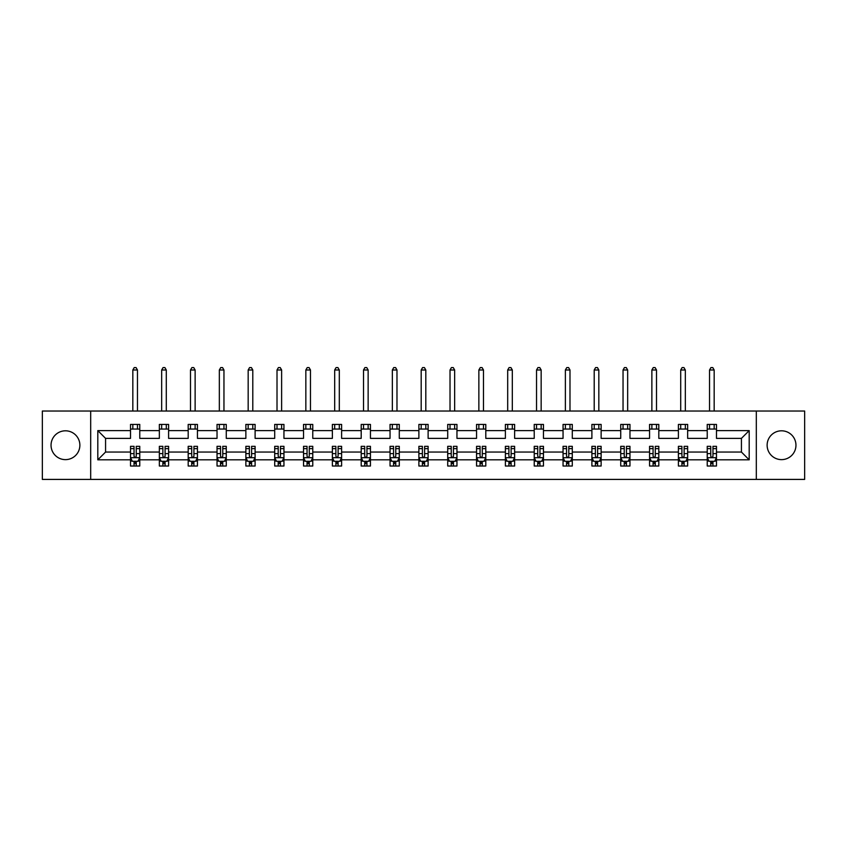 <?xml version="1.0" encoding="UTF-8"?>
<svg xmlns="http://www.w3.org/2000/svg" width="847" height="847" viewBox="0 0 847 847"><rect width="100%" height="100%" fill="white"/><g stroke="black" fill="none" stroke-linecap="round" stroke-linejoin="round"><path stroke-width="1.27" d="M781.548 430.805A14.42 14.42 0 0 0 767.128 445.215A14.42 14.42 0 0 0 781.548 459.635A14.42 14.42 0 0 0 795.958 445.215A14.42 14.42 0 0 0 781.548 430.805M65.452 430.805A14.42 14.42 0 0 0 51.042 445.215A14.42 14.42 0 0 0 65.452 459.635A14.42 14.42 0 0 0 79.872 445.215A14.42 14.42 0 0 0 65.452 430.805M756.318 479.413L804.65 479.413L804.65 411.028L756.318 411.028L756.318 479.413L90.682 479.413L90.682 411.028L42.35 411.028L42.35 479.413L90.682 479.413M716.477 459.826L716.477 452.054L741.432 452.054L749.193 459.826L716.477 459.826L716.477 466.019L712.962 466.019L712.962 461.297M756.318 411.028L90.682 411.028M707.234 459.826L687.648 459.826L687.648 452.054L707.234 452.054L707.234 466.019L716.477 466.019L716.477 461.075L714.741 461.075M687.648 459.826L687.648 466.019L684.132 466.019L684.132 461.297M678.405 459.826L658.807 459.826L658.807 452.054L678.405 452.054L678.405 466.019L687.648 466.019L687.648 461.075L685.901 461.075M658.807 459.826L658.807 466.019L655.292 466.019L655.292 461.297M649.564 459.826L629.967 459.826L629.967 452.054L649.564 452.054L649.564 466.019L658.807 466.019L658.807 461.075L657.071 461.075M629.967 459.826L629.967 466.019L626.462 466.019L626.462 461.297M620.735 459.826L601.137 459.826L601.137 452.054L620.735 452.054L620.735 466.019L629.967 466.019L629.967 461.075L628.23 461.075M601.137 459.826L601.137 466.019L597.622 466.019L597.622 461.297M591.894 459.826L572.297 459.826L572.297 452.054L591.894 452.054L591.894 466.019L601.137 466.019L601.137 461.075L599.401 461.075M572.297 459.826L572.297 466.019L568.792 466.019L568.792 461.297M563.054 459.826L543.467 459.826L543.467 452.054L563.054 452.054L563.054 466.019L572.297 466.019L572.297 461.075L570.56 461.075M543.467 459.826L543.467 466.019L539.952 466.019L539.952 461.297M534.224 459.826L514.627 459.826L514.627 452.054L534.224 452.054L534.224 466.019L543.467 466.019L543.467 461.075L541.731 461.075M514.627 459.826L514.627 466.019L511.112 466.019L511.112 461.297M505.384 459.826L485.797 459.826L485.797 452.054L505.384 452.054L505.384 466.019L514.627 466.019L514.627 461.075L512.89 461.075M485.797 459.826L485.797 466.019L482.282 466.019L482.282 461.297M476.554 459.826L456.957 459.826L456.957 452.054L476.554 452.054L476.554 466.019L485.797 466.019L485.797 461.075L484.05 461.075M456.957 459.826L456.957 466.019L453.441 466.019L453.441 461.297M447.714 459.826L428.116 459.826L428.116 452.054L447.714 452.054L447.714 466.019L456.957 466.019L456.957 461.075L455.22 461.075M428.116 459.826L428.116 466.019L424.612 466.019L424.612 461.297M418.884 459.826L399.286 459.826L399.286 452.054L418.884 452.054L418.884 466.019L428.116 466.019L428.116 461.075L426.38 461.075M399.286 459.826L399.286 466.019L395.771 466.019L395.771 461.297M390.043 459.826L370.446 459.826L370.446 452.054L390.043 452.054L390.043 466.019L399.286 466.019L399.286 461.075L397.55 461.075M370.446 459.826L370.446 466.019L366.942 466.019L366.942 461.297M361.203 459.826L341.616 459.826L341.616 452.054L361.203 452.054L361.203 466.019L370.446 466.019L370.446 461.075L368.71 461.075M341.616 459.826L341.616 466.019L338.101 466.019L338.101 461.297M332.373 459.826L312.776 459.826L312.776 452.054L332.373 452.054L332.373 466.019L341.616 466.019L341.616 461.075L339.88 461.075M312.776 459.826L312.776 466.019L309.261 466.019L309.261 461.297M303.533 459.826L283.946 459.826L283.946 452.054L303.533 452.054L303.533 466.019L312.776 466.019L312.776 461.075L311.04 461.075M283.946 459.826L283.946 466.019L280.431 466.019L280.431 461.297M274.703 459.826L255.106 459.826L255.106 452.054L274.703 452.054L274.703 466.019L283.946 466.019L283.946 461.075L282.21 461.075M255.106 459.826L255.106 466.019L251.591 466.019L251.591 461.297M245.863 459.826L226.265 459.826L226.265 452.054L245.863 452.054L245.863 466.019L255.106 466.019L255.106 461.075L253.369 461.075M226.265 459.826L226.265 466.019L222.761 466.019L222.761 461.297M217.033 459.826L197.436 459.826L197.436 452.054L217.033 452.054L217.033 466.019L226.265 466.019L226.265 461.075L224.529 461.075M197.436 459.826L197.436 466.019L193.921 466.019L193.921 461.297M188.193 459.826L168.595 459.826L168.595 452.054L188.193 452.054L188.193 466.019L197.436 466.019L197.436 461.075L195.699 461.075M168.595 459.826L168.595 466.019L165.091 466.019L165.091 461.297M159.352 459.826L139.766 459.826L139.766 452.054L159.352 452.054L159.352 466.019L168.595 466.019L168.595 461.075L166.859 461.075M139.766 459.826L139.766 466.019L136.251 466.019L136.251 461.297M130.523 459.826L97.807 459.826L97.807 430.615L130.523 430.615L130.523 438.375L105.568 438.375L105.568 452.054L130.523 452.054L130.523 466.019L139.766 466.019L139.766 461.075L138.029 461.075M139.766 430.615L159.352 430.615L159.352 438.375L139.766 438.375L139.766 424.421L130.523 424.421L130.523 430.615M168.595 430.615L188.193 430.615L188.193 438.375L168.595 438.375L168.595 424.421L159.352 424.421L159.352 430.615M197.436 430.615L217.033 430.615L217.033 438.375L197.436 438.375L197.436 424.421L188.193 424.421L188.193 430.615M226.265 430.615L245.863 430.615L245.863 438.375L226.265 438.375L226.265 424.421L217.033 424.421L217.033 430.615M255.106 430.615L274.703 430.615L274.703 438.375L255.106 438.375L255.106 424.421L245.863 424.421L245.863 430.615M283.946 430.615L303.533 430.615L303.533 438.375L283.946 438.375L283.946 424.421L274.703 424.421L274.703 430.615M312.776 430.615L332.373 430.615L332.373 438.375L312.776 438.375L312.776 424.421L303.533 424.421L303.533 430.615M341.616 430.615L361.203 430.615L361.203 438.375L341.616 438.375L341.616 424.421L332.373 424.421L332.373 430.615M370.446 430.615L390.043 430.615L390.043 438.375L370.446 438.375L370.446 424.421L361.203 424.421L361.203 430.615M399.286 430.615L418.884 430.615L418.884 438.375L399.286 438.375L399.286 424.421L390.043 424.421L390.043 430.615M428.116 430.615L447.714 430.615L447.714 438.375L428.116 438.375L428.116 424.421L418.884 424.421L418.884 430.615M456.957 430.615L476.554 430.615L476.554 438.375L456.957 438.375L456.957 424.421L447.714 424.421L447.714 430.615M485.797 430.615L505.384 430.615L505.384 438.375L485.797 438.375L485.797 424.421L476.554 424.421L476.554 430.615M514.627 430.615L534.224 430.615L534.224 438.375L514.627 438.375L514.627 424.421L505.384 424.421L505.384 430.615M543.467 430.615L563.054 430.615L563.054 438.375L543.467 438.375L543.467 424.421L534.224 424.421L534.224 430.615M572.297 430.615L591.894 430.615L591.894 438.375L572.297 438.375L572.297 424.421L563.054 424.421L563.054 430.615M601.137 430.615L620.735 430.615L620.735 438.375L601.137 438.375L601.137 424.421L591.894 424.421L591.894 430.615M629.967 430.615L649.564 430.615L649.564 438.375L629.967 438.375L629.967 424.421L620.735 424.421L620.735 430.615M658.807 430.615L678.405 430.615L678.405 438.375L658.807 438.375L658.807 424.421L649.564 424.421L649.564 430.615M687.648 430.615L707.234 430.615L707.234 438.375L687.648 438.375L687.648 424.421L678.405 424.421L678.405 430.615M741.432 452.054L741.432 438.375L716.477 438.375L716.477 424.421L707.234 424.421L707.234 430.615M716.477 430.615L749.193 430.615L749.193 459.826M97.807 430.615L105.568 438.375M707.234 429.048L716.477 429.048M678.405 429.048L687.648 429.048M649.564 429.048L658.807 429.048M620.735 429.048L629.967 429.048M591.894 429.048L601.137 429.048M563.054 429.048L572.297 429.048M534.224 429.048L543.467 429.048M505.384 429.048L514.627 429.048M476.554 429.048L485.797 429.048M447.714 429.048L456.957 429.048M418.884 429.048L428.116 429.048M390.043 429.048L399.286 429.048M361.203 429.048L370.446 429.048M332.373 429.048L341.616 429.048M303.533 429.048L312.776 429.048M274.703 429.048L283.946 429.048M245.863 429.048L255.106 429.048M217.033 429.048L226.265 429.048M188.193 429.048L197.436 429.048M159.352 429.048L168.595 429.048M130.523 429.048L139.766 429.048M134.038 461.393L136.251 461.393M162.868 461.393L165.091 461.393M191.708 461.393L193.921 461.393M220.538 461.393L222.761 461.393M249.378 461.393L251.591 461.393M278.208 461.393L280.431 461.393M307.048 461.393L309.261 461.393M335.888 461.393L338.101 461.393M364.718 461.393L366.942 461.393M393.559 461.393L395.771 461.393M422.388 461.393L424.612 461.393M451.229 461.393L453.441 461.393M480.058 461.393L482.282 461.393M508.899 461.393L511.112 461.393M537.739 461.393L539.952 461.393M566.569 461.393L568.792 461.393M595.409 461.393L597.622 461.393M624.239 461.393L626.462 461.393M653.079 461.393L655.292 461.393M681.909 461.393L684.132 461.393M710.749 461.393L712.962 461.393M105.568 452.054L97.807 459.826M749.193 430.615L741.432 438.375M134.038 463.616L136.251 463.616M139.766 448.645L139.766 446.327L136.251 446.327L136.251 448.645L139.766 448.645L139.766 452.054M130.523 452.054L130.523 446.327L134.038 446.327L134.038 456.215C134.768 457.645 135.509 457.645 136.251 456.215L136.251 448.645M132.259 461.075L130.523 461.075L130.523 466.019L134.038 466.019L134.038 461.297M130.523 457.602L132.365 461.297L137.913 461.297L139.766 457.602M137.458 429.048L137.458 424.421M137.458 411.028L137.458 369.991L132.831 369.991L132.831 411.028M132.831 429.048L132.831 424.421M132.831 369.991L134.218 367.587L136.071 367.587L137.458 369.991M162.868 463.616L165.091 463.616M168.595 448.645L168.595 446.327L165.091 446.327L165.091 448.645L168.595 448.645L168.595 452.054M159.352 452.054L159.352 446.327L162.868 446.327L162.868 456.215C163.609 457.645 164.35 457.645 165.091 456.215L165.091 448.645M161.099 461.075L159.352 461.075L159.352 466.019L162.868 466.019L162.868 461.297M159.352 457.602L161.205 461.297L166.753 461.297L168.595 457.602M166.287 429.048L166.287 424.421M166.287 411.028L166.287 369.991L161.671 369.991L161.671 411.028M161.671 429.048L161.671 424.421M161.671 369.991L163.058 367.587L164.9 367.587L166.287 369.991M191.708 463.616L193.921 463.616M197.436 448.645L197.436 446.327L193.921 446.327L193.921 448.645L197.436 448.645L197.436 452.054M188.193 452.054L188.193 446.327L191.708 446.327L191.708 456.215C192.438 457.645 193.18 457.645 193.921 456.215L193.921 448.645M189.929 461.075L188.193 461.075L188.193 466.019L191.708 466.019L191.708 461.297M188.193 457.602L190.046 461.297L195.583 461.297L197.436 457.602M195.128 429.048L195.128 424.421M195.128 411.028L195.128 369.991L190.501 369.991L190.501 411.028M190.501 429.048L190.501 424.421M190.501 369.991L191.888 367.587L193.741 367.587L195.128 369.991M220.538 463.616L222.761 463.616M226.265 448.645L226.265 446.327L222.761 446.327L222.761 448.645L226.265 448.645L226.265 452.054M217.033 452.054L217.033 446.327L220.538 446.327L220.538 456.215C221.279 457.645 222.02 457.645 222.761 456.215L222.761 448.645M218.77 461.075L217.033 461.075L217.033 466.019L220.538 466.019L220.538 461.297M217.033 457.602L218.875 461.297L224.423 461.297L226.265 457.602M223.957 429.048L223.957 424.421M223.957 411.028L223.957 369.991L219.341 369.991L219.341 411.028M219.341 429.048L219.341 424.421M219.341 369.991L220.728 367.587L222.57 367.587L223.957 369.991M249.378 463.616L251.591 463.616M255.106 448.645L255.106 446.327L251.591 446.327L251.591 448.645L255.106 448.645L255.106 452.054M245.863 452.054L245.863 446.327L249.378 446.327L249.378 456.215C250.119 457.645 250.85 457.645 251.591 456.215L251.591 448.645M247.599 461.075L245.863 461.075L245.863 466.019L249.378 466.019L249.378 461.297M245.863 457.602L247.716 461.297L253.253 461.297L255.106 457.602M252.798 429.048L252.798 424.421M252.798 411.028L252.798 369.991L248.171 369.991L248.171 411.028M248.171 429.048L248.171 424.421M248.171 369.991L249.558 367.587L251.411 367.587L252.798 369.991M278.208 463.616L280.431 463.616M283.946 448.645L283.946 446.327L280.431 446.327L280.431 448.645L283.946 448.645L283.946 452.054M274.703 452.054L274.703 446.327L278.208 446.327L278.208 456.215C278.949 457.645 279.69 457.645 280.431 456.215L280.431 448.645M276.44 461.075L274.703 461.075L274.703 466.019L278.208 466.019L278.208 461.297M274.703 457.602L276.546 461.297L282.093 461.297L283.946 457.602M281.627 429.048L281.627 424.421M281.627 411.028L281.627 369.991L277.011 369.991L277.011 411.028M277.011 429.048L277.011 424.421M277.011 369.991L278.398 367.587L280.241 367.587L281.627 369.991M307.048 463.616L309.261 463.616M312.776 448.645L312.776 446.327L309.261 446.327L309.261 448.645L312.776 448.645L312.776 452.054M303.533 452.054L303.533 446.327L307.048 446.327L307.048 456.215C307.789 457.645 308.53 457.645 309.261 456.215L309.261 448.645M305.269 461.075L303.533 461.075L303.533 466.019L307.048 466.019L307.048 461.297M303.533 457.602L305.386 461.297L310.934 461.297L312.776 457.602M310.468 429.048L310.468 424.421M310.468 411.028L310.468 369.991L305.841 369.991L305.841 411.028M305.841 429.048L305.841 424.421M305.841 369.991L307.228 367.587L309.081 367.587L310.468 369.991M335.888 463.616L338.101 463.616M341.616 448.645L341.616 446.327L338.101 446.327L338.101 448.645L341.616 448.645L341.616 452.054M332.373 452.054L332.373 446.327L335.888 446.327L335.888 456.215C336.619 457.645 337.36 457.645 338.101 456.215L338.101 448.645M334.11 461.075L332.373 461.075L332.373 466.019L335.888 466.019L335.888 461.297M332.373 457.602L334.216 461.297L339.763 461.297L341.616 457.602M339.308 429.048L339.308 424.421M339.308 411.028L339.308 369.991L334.681 369.991L334.681 411.028M334.681 429.048L334.681 424.421M334.681 369.991L336.068 367.587L337.921 367.587L339.308 369.991M364.718 463.616L366.942 463.616M370.446 448.645L370.446 446.327L366.942 446.327L366.942 448.645L370.446 448.645L370.446 452.054M361.203 452.054L361.203 446.327L364.718 446.327L364.718 456.215C365.459 457.645 366.2 457.645 366.942 456.215L366.942 448.645M362.95 461.075L361.203 461.075L361.203 466.019L364.718 466.019L364.718 461.297M361.203 457.602L363.056 461.297L368.604 461.297L370.446 457.602M368.138 429.048L368.138 424.421M368.138 411.028L368.138 369.991L363.522 369.991L363.522 411.028M363.522 429.048L363.522 424.421M363.522 369.991L364.909 367.587L366.751 367.587L368.138 369.991M393.559 463.616L395.771 463.616M399.286 448.645L399.286 446.327L395.771 446.327L395.771 448.645L399.286 448.645L399.286 452.054M390.043 452.054L390.043 446.327L393.559 446.327L393.559 456.215C394.289 457.645 395.03 457.645 395.771 456.215L395.771 448.645M391.78 461.075L390.043 461.075L390.043 466.019L393.559 466.019L393.559 461.297M390.043 457.602L391.896 461.297L397.434 461.297L399.286 457.602M396.978 429.048L396.978 424.421M396.978 411.028L396.978 369.991L392.352 369.991L392.352 411.028M392.352 429.048L392.352 424.421M392.352 369.991L393.739 367.587L395.591 367.587L396.978 369.991M422.388 463.616L424.612 463.616M428.116 448.645L428.116 446.327L424.612 446.327L424.612 448.645L428.116 448.645L428.116 452.054M418.884 452.054L418.884 446.327L422.388 446.327L422.388 456.215C423.129 457.645 423.871 457.645 424.612 456.215L424.612 448.645M420.62 461.075L418.884 461.075L418.884 466.019L422.388 466.019L422.388 461.297M418.884 457.602L420.726 461.297L426.274 461.297L428.116 457.602M425.808 429.048L425.808 424.421M425.808 411.028L425.808 369.991L421.192 369.991L421.192 411.028M421.192 429.048L421.192 424.421M421.192 369.991L422.579 367.587L424.421 367.587L425.808 369.991M451.229 463.616L453.441 463.616M456.957 448.645L456.957 446.327L453.441 446.327L453.441 448.645L456.957 448.645L456.957 452.054M447.714 452.054L447.714 446.327L451.229 446.327L451.229 456.215C451.97 457.645 452.7 457.645 453.441 456.215L453.441 448.645M449.45 461.075L447.714 461.075L447.714 466.019L451.229 466.019L451.229 461.297M447.714 457.602L449.566 461.297L455.104 461.297L456.957 457.602M454.648 429.048L454.648 424.421M454.648 411.028L454.648 369.991L450.022 369.991L450.022 411.028M450.022 429.048L450.022 424.421M450.022 369.991L451.409 367.587L453.261 367.587L454.648 369.991M480.058 463.616L482.282 463.616M485.797 448.645L485.797 446.327L482.282 446.327L482.282 448.645L485.797 448.645L485.797 452.054M476.554 452.054L476.554 446.327L480.058 446.327L480.058 456.215C480.8 457.645 481.541 457.645 482.282 456.215L482.282 448.645M478.29 461.075L476.554 461.075L476.554 466.019L480.058 466.019L480.058 461.297M476.554 457.602L478.396 461.297L483.944 461.297L485.797 457.602M483.478 429.048L483.478 424.421M483.478 411.028L483.478 369.991L478.862 369.991L478.862 411.028M478.862 429.048L478.862 424.421M478.862 369.991L480.249 367.587L482.091 367.587L483.478 369.991M508.899 463.616L511.112 463.616M514.627 448.645L514.627 446.327L511.112 446.327L511.112 448.645L514.627 448.645L514.627 452.054M505.384 452.054L505.384 446.327L508.899 446.327L508.899 456.215C509.64 457.645 510.381 457.645 511.112 456.215L511.112 448.645M507.12 461.075L505.384 461.075L505.384 466.019L508.899 466.019L508.899 461.297M505.384 457.602L507.237 461.297L512.784 461.297L514.627 457.602M512.319 429.048L512.319 424.421M512.319 411.028L512.319 369.991L507.692 369.991L507.692 411.028M507.692 429.048L507.692 424.421M507.692 369.991L509.079 367.587L510.932 367.587L512.319 369.991M537.739 463.616L539.952 463.616M543.467 448.645L543.467 446.327L539.952 446.327L539.952 448.645L543.467 448.645L543.467 452.054M534.224 452.054L534.224 446.327L537.739 446.327L537.739 456.215C538.47 457.645 539.211 457.645 539.952 456.215L539.952 448.645M535.96 461.075L534.224 461.075L534.224 466.019L537.739 466.019L537.739 461.297M534.224 457.602L536.066 461.297L541.614 461.297L543.467 457.602M541.159 429.048L541.159 424.421M541.159 411.028L541.159 369.991L536.532 369.991L536.532 411.028M536.532 429.048L536.532 424.421M536.532 369.991L537.919 367.587L539.772 367.587L541.159 369.991M566.569 463.616L568.792 463.616M572.297 448.645L572.297 446.327L568.792 446.327L568.792 448.645L572.297 448.645L572.297 452.054M563.054 452.054L563.054 446.327L566.569 446.327L566.569 456.215C567.31 457.645 568.051 457.645 568.792 456.215L568.792 448.645M564.79 461.075L563.054 461.075L563.054 466.019L566.569 466.019L566.569 461.297M563.054 457.602L564.907 461.297L570.454 461.297L572.297 457.602M569.989 429.048L569.989 424.421M569.989 411.028L569.989 369.991L565.373 369.991L565.373 411.028M565.373 429.048L565.373 424.421M565.373 369.991L566.759 367.587L568.602 367.587L569.989 369.991M595.409 463.616L597.622 463.616M601.137 448.645L601.137 446.327L597.622 446.327L597.622 448.645L601.137 448.645L601.137 452.054M591.894 452.054L591.894 446.327L595.409 446.327L595.409 456.215C596.14 457.645 596.881 457.645 597.622 456.215L597.622 448.645M593.631 461.075L591.894 461.075L591.894 466.019L595.409 466.019L595.409 461.297M591.894 457.602L593.747 461.297L599.284 461.297L601.137 457.602M598.829 429.048L598.829 424.421M598.829 411.028L598.829 369.991L594.202 369.991L594.202 411.028M594.202 429.048L594.202 424.421M594.202 369.991L595.589 367.587L597.442 367.587L598.829 369.991M624.239 463.616L626.462 463.616M629.967 448.645L629.967 446.327L626.462 446.327L626.462 448.645L629.967 448.645L629.967 452.054M620.735 452.054L620.735 446.327L624.239 446.327L624.239 456.215C624.98 457.645 625.721 457.645 626.462 456.215L626.462 448.645M622.471 461.075L620.735 461.075L620.735 466.019L624.239 466.019L624.239 461.297M620.735 457.602L622.577 461.297L628.125 461.297L629.967 457.602M627.659 429.048L627.659 424.421M627.659 411.028L627.659 369.991L623.043 369.991L623.043 411.028M623.043 429.048L623.043 424.421M623.043 369.991L624.43 367.587L626.272 367.587L627.659 369.991M653.079 463.616L655.292 463.616M658.807 448.645L658.807 446.327L655.292 446.327L655.292 448.645L658.807 448.645L658.807 452.054M649.564 452.054L649.564 446.327L653.079 446.327L653.079 456.215C653.82 457.645 654.551 457.645 655.292 456.215L655.292 448.645M651.301 461.075L649.564 461.075L649.564 466.019L653.079 466.019L653.079 461.297M649.564 457.602L651.417 461.297L656.954 461.297L658.807 457.602M656.499 429.048L656.499 424.421M656.499 411.028L656.499 369.991L651.872 369.991L651.872 411.028M651.872 429.048L651.872 424.421M651.872 369.991L653.259 367.587L655.112 367.587L656.499 369.991M681.909 463.616L684.132 463.616M687.648 448.645L687.648 446.327L684.132 446.327L684.132 448.645L687.648 448.645L687.648 452.054M678.405 452.054L678.405 446.327L681.909 446.327L681.909 456.215C682.65 457.645 683.391 457.645 684.132 456.215L684.132 448.645M680.141 461.075L678.405 461.075L678.405 466.019L681.909 466.019L681.909 461.297M678.405 457.602L680.247 461.297L685.795 461.297L687.648 457.602M685.329 429.048L685.329 424.421M685.329 411.028L685.329 369.991L680.713 369.991L680.713 411.028M680.713 429.048L680.713 424.421M680.713 369.991L682.1 367.587L683.942 367.587L685.329 369.991M710.749 463.616L712.962 463.616M716.477 448.645L716.477 446.327L712.962 446.327L712.962 448.645L716.477 448.645L716.477 452.054M707.234 452.054L707.234 446.327L710.749 446.327L710.749 456.215C711.491 457.645 712.232 457.645 712.962 456.215L712.962 448.645M708.971 461.075L707.234 461.075L707.234 466.019L710.749 466.019L710.749 461.297M707.234 457.602L709.087 461.297L714.635 461.297L716.477 457.602M714.169 429.048L714.169 424.421M714.169 411.028L714.169 369.991L709.542 369.991L709.542 411.028M709.542 429.048L709.542 424.421M709.542 369.991L710.929 367.587L712.782 367.587L714.169 369.991M130.565 457.698L139.713 457.698M130.523 448.645L134.038 448.645M136.251 453.6L139.766 453.6M130.523 453.6L134.038 453.6M134.038 462.43L136.251 462.43M159.405 457.698L168.553 457.698M159.352 448.645L162.868 448.645M165.091 453.6L168.595 453.6M159.352 453.6L162.868 453.6M162.868 462.43L165.091 462.43M188.235 457.698L197.393 457.698M188.193 448.645L191.708 448.645M193.921 453.6L197.436 453.6M188.193 453.6L191.708 453.6M191.708 462.43L193.921 462.43M217.076 457.698L226.223 457.698M217.033 448.645L220.538 448.645M222.761 453.6L226.265 453.6M217.033 453.6L220.538 453.6M220.538 462.43L222.761 462.43M245.905 457.698L255.063 457.698M245.863 448.645L249.378 448.645M251.591 453.6L255.106 453.6M245.863 453.6L249.378 453.6M249.378 462.43L251.591 462.43M274.746 457.698L283.893 457.698M274.703 448.645L278.208 448.645M280.431 453.6L283.946 453.6M274.703 453.6L278.208 453.6M278.208 462.43L280.431 462.43M303.586 457.698L312.734 457.698M303.533 448.645L307.048 448.645M309.261 453.6L312.776 453.6M303.533 453.6L307.048 453.6M307.048 462.43L309.261 462.43M332.416 457.698L341.563 457.698M332.373 448.645L335.888 448.645M338.101 453.6L341.616 453.6M332.373 453.6L335.888 453.6M335.888 462.43L338.101 462.43M361.256 457.698L370.404 457.698M361.203 448.645L364.718 448.645M366.942 453.6L370.446 453.6M361.203 453.6L364.718 453.6M364.718 462.43L366.942 462.43M390.086 457.698L399.244 457.698M390.043 448.645L393.559 448.645M395.771 453.6L399.286 453.6M390.043 453.6L393.559 453.6M393.559 462.43L395.771 462.43M418.926 457.698L428.074 457.698M418.884 448.645L422.388 448.645M424.612 453.6L428.116 453.6M418.884 453.6L422.388 453.6M422.388 462.43L424.612 462.43M447.756 457.698L456.914 457.698M447.714 448.645L451.229 448.645M453.441 453.6L456.957 453.6M447.714 453.6L451.229 453.6M451.229 462.43L453.441 462.43M476.596 457.698L485.744 457.698M476.554 448.645L480.058 448.645M482.282 453.6L485.797 453.6M476.554 453.6L480.058 453.6M480.058 462.43L482.282 462.43M505.437 457.698L514.584 457.698M505.384 448.645L508.899 448.645M511.112 453.6L514.627 453.6M505.384 453.6L508.899 453.6M508.899 462.43L511.112 462.43M534.266 457.698L543.414 457.698M534.224 448.645L537.739 448.645M539.952 453.6L543.467 453.6M534.224 453.6L537.739 453.6M537.739 462.43L539.952 462.43M563.107 457.698L572.254 457.698M563.054 448.645L566.569 448.645M568.792 453.6L572.297 453.6M563.054 453.6L566.569 453.6M566.569 462.43L568.792 462.43M591.937 457.698L601.095 457.698M591.894 448.645L595.409 448.645M597.622 453.6L601.137 453.6M591.894 453.6L595.409 453.6M595.409 462.43L597.622 462.43M620.777 457.698L629.924 457.698M620.735 448.645L624.239 448.645M626.462 453.6L629.967 453.6M620.735 453.6L624.239 453.6M624.239 462.43L626.462 462.43M649.607 457.698L658.765 457.698M649.564 448.645L653.079 448.645M655.292 453.6L658.807 453.6M649.564 453.6L653.079 453.6M653.079 462.43L655.292 462.43M678.447 457.698L687.595 457.698M678.405 448.645L681.909 448.645M684.132 453.6L687.648 453.6M678.405 453.6L681.909 453.6M681.909 462.43L684.132 462.43M707.287 457.698L716.435 457.698M707.234 448.645L710.749 448.645M712.962 453.6L716.477 453.6M707.234 453.6L710.749 453.6M710.749 462.43L712.962 462.43"/></g></svg>
